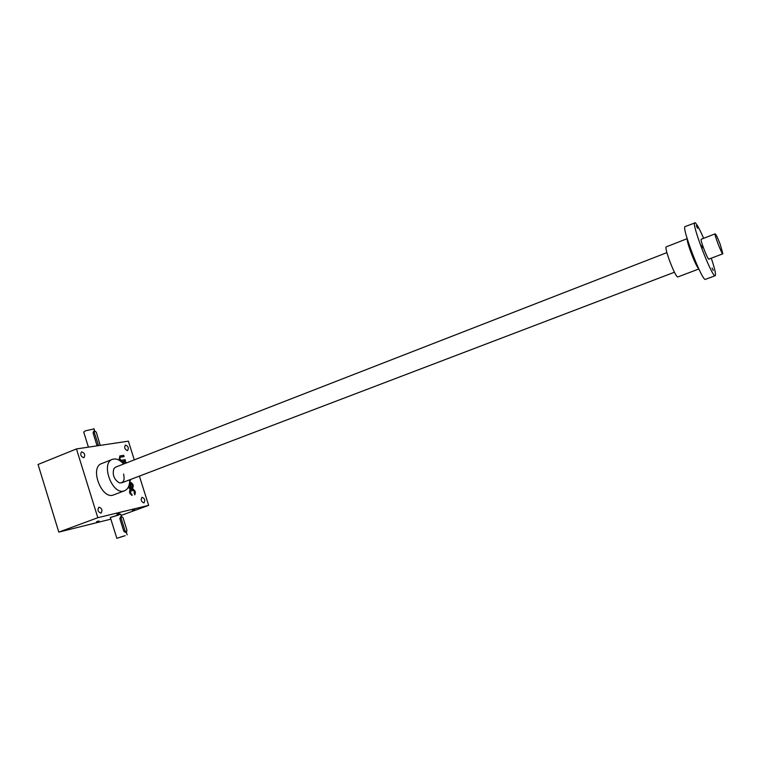 <?xml version="1.0" encoding="UTF-8"?>
<svg xmlns="http://www.w3.org/2000/svg" width="761" height="761" viewBox="0 0 761 761"><rect width="100%" height="100%" fill="white"/><g stroke="black" fill="none" stroke-linecap="round" stroke-linejoin="round"><path stroke-width="1.14" d="M76.461 448.933L38.05 464.476L58.806 532.12L97.827 517.708L76.461 448.933L128.381 441.161L134.278 459.882M121.094 515.454L148.633 505.371L139.396 476.101M134.212 493.508L134.878 494.736L135.382 492.415L134.897 490.864L132.985 489.066L130.007 489.723L129.494 492.044L129.988 493.613L132.157 495.354L130.702 493.176L130.635 490.969L130.378 492.129M134.259 493.489L134.183 491.302L133.232 490.398L130.635 490.969M129.36 484.034L130.825 488.429L132.766 488.001L133.27 485.699L132.785 484.148L130.863 482.341L129.579 482.607M128.609 486.498L130.036 488.6L128.133 487.487M129.674 481.485L131.063 479.278M126.145 463.049L125.812 461.984L122.274 462.602M124.747 463.592L123.377 463.772M121.265 461.689L125.489 460.947L125.08 459.663L121.399 460.31C119.905 459.596 119.544 458.579 120.305 457.237L124.11 456.581L123.701 455.297L119.943 455.953L119.144 459.064L119.762 460.586M100.909 513.142L101.051 513.104C102.687 510.25 101.964 508.281 98.882 507.197C97.246 509.889 97.922 511.868 100.909 513.142M83.681 457.742L83.938 457.675C85.451 454.802 84.661 452.871 81.56 451.882C80.019 454.46 80.733 456.419 83.681 457.742M127.41 450.645L127.629 450.588C128.951 447.925 128.219 446.098 125.422 445.099C124.072 447.506 124.737 449.351 127.41 450.645M143.877 502.916L144 502.878C145.427 500.234 144.742 498.379 141.965 497.294C140.538 499.796 141.175 501.67 143.877 502.916M124.547 490.778L113.703 494.859C101.888 500.338 89.208 467.558 101.613 463.601L112.4 459.359C100.633 463.002 111.838 494.545 123.663 491.035L124.547 490.778C128.029 489.199 129.741 485.537 129.684 479.81M97.827 517.708L148.633 505.371M58.806 532.12L110.868 519.154M120.695 514.179L110.355 517.518L118.735 514.988M116.88 514.208L119.401 513.437L116.88 514.208M96.523 521.694L99.054 520.924L96.523 521.694M132.347 510.422L134.792 509.68L132.347 510.422M123.596 474.046C124.918 480.201 123.529 483.159 119.429 482.921C113.998 479.554 112.152 474.788 113.903 468.624L115.577 467.159L666.912 252.614M48.133 497.342L49.75 502.612M123.605 464.039C119.781 459.73 116.053 458.17 112.4 459.359M123.663 456.657L123.282 455.459L119.743 456.058M125.032 461.033L125.08 459.663M124.661 459.825L121.399 460.31M120.2 457.294L119.886 457.399C119.116 458.74 119.487 459.768 120.98 460.472M125.727 463.211L125.812 461.984M125.384 462.146L122.35 462.678M129.865 481.447L130.645 479.44M132.528 488.067L132.357 484.31L130.445 482.503L129.57 482.683M129.579 488.667L129.627 487.297M128.371 487.03L129.123 487.478M131.111 483.673L130.236 483.853L131.215 486.964L132.148 486.755L132.395 485.604L131.111 483.673M131.215 486.964L130.236 483.853M130.797 487.116L131.777 486.897M134.63 494.802L134.469 491.026L132.557 489.228L129.827 489.818M131.701 495.43L131.748 494.051M129.95 492.291L131.244 494.231M126.944 530.246L123.044 517.765L121.522 516.472L121.113 518.251L125.023 530.759L126.516 532.053L126.944 530.246M125.204 535.677L116.833 538.303L125.204 535.677M121.522 516.472L120.466 516.852L119.858 518.707L123.767 531.216L125.46 532.434L126.516 532.053M122.959 536.296L120.438 537.085L122.959 536.296M100.224 445.375L96.276 432.2L94.649 430.84L94.288 432.467L98.578 445.623M88.419 447.145L83.72 432.077L85.498 430.783L94.041 428.938M98.14 444.785L96.913 445.28L97.189 445.832M96.913 445.28L93.061 432.971L93.613 431.268L94.649 430.84M720.287 244.528L722.855 253.794C721.942 254.764 713.866 233.779 715.169 233.836C716.044 234.388 717.747 237.955 720.287 244.528M711.288 258.198C714.817 268.785 716.12 274.616 715.207 275.682L705.485 279.325C702.451 282.293 680.981 226.521 685.166 226.54L695.25 222.811C696.905 224.134 699.701 229.299 703.64 238.326M715.207 275.682C712.439 278.555 690.893 222.593 694.822 222.726M709.014 258.759C709.043 262.945 699.673 239.411 701.252 239.249L715.169 233.836M702.393 247.867L701.147 245.346L702.393 247.867M713.276 270.488L712.077 268.043L713.276 270.488M697.552 228.271L696.315 225.76L697.552 228.271M698.836 268.994L677.927 276.909C675.787 278.697 663.592 247.011 666.341 246.821L687.173 238.669M121.113 518.251L119.858 518.707M125.023 530.759L123.767 531.216M94.288 432.467L93.061 432.971M698.703 268.7C696.077 267.044 686.432 241.96 687.259 238.973M127.154 534.831L126.307 532.129M121.427 516.51L120.657 514.056M116.804 538.217L110.316 517.394M93.945 428.633L94.64 430.85M121.636 482.874L674.455 272.229M695.849 264.077L696.496 263.839M708.881 259.111L722.855 253.794M688.248 244.31L688.886 244.062"/></g></svg>
